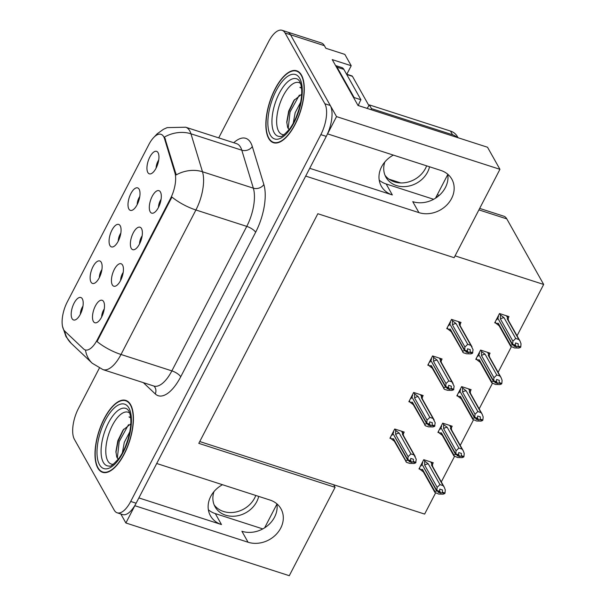 <?xml version="1.0" encoding="UTF-8"?>
<svg xmlns="http://www.w3.org/2000/svg" width="606" height="606" viewBox="0 0 606 606"><rect width="100%" height="100%" fill="white"/><g stroke="black" fill="none" stroke-linecap="round" stroke-linejoin="round"><path stroke-width="0.91" d="M309.734 168.301L392.332 194.943A25.194 21.21 -29.3 0 1 381.31 186.194A25.194 21.21 -29.3 0 1 381.575 166.839A25.194 21.21 -29.3 0 1 393.339 155.098M222.478 484.717A25.194 21.21 150.7 0 0 210.721 496.458A25.194 21.21 150.7 0 0 210.456 515.804A25.194 21.21 150.7 0 0 221.478 524.561L215.312 513.6A25.194 21.21 -29.3 0 1 208.358 509.767M109.944 245.559A11.809 5.03 -72.1 0 0 112.943 246.884A11.809 5.03 -72.1 0 0 119.693 237.711A11.809 5.03 -72.1 0 0 120.2 225.773A11.809 5.03 -72.1 0 0 119.905 225.318A11.809 5.03 -72.1 0 0 111.724 230.56A11.809 5.03 -72.1 0 0 109.944 245.559M131.244 248.331A11.809 5.03 -72.1 0 0 134.244 249.657A11.809 5.03 -72.1 0 0 140.993 240.484A11.809 5.03 -72.1 0 0 141.501 228.545A11.809 5.03 -72.1 0 0 141.198 228.091A11.809 5.03 -72.1 0 0 133.025 233.333A11.809 5.03 -72.1 0 0 131.244 248.331M128.881 209.025A11.809 5.03 -72.1 0 0 131.888 210.35A11.809 5.03 -72.1 0 0 138.63 201.177A11.809 5.03 -72.1 0 0 139.138 189.239A11.809 5.03 -72.1 0 0 138.842 188.784A11.809 5.03 -72.1 0 0 130.661 194.018A11.809 5.03 -72.1 0 0 128.881 209.025M147.826 172.49A11.809 5.03 -72.1 0 0 150.826 173.816A11.809 5.03 -72.1 0 0 157.568 164.635A11.809 5.03 -72.1 0 0 158.075 152.704A11.809 5.03 -72.1 0 0 157.78 152.25A11.809 5.03 -72.1 0 0 149.599 157.484A11.809 5.03 -72.1 0 0 147.826 172.49M91.006 282.101A11.809 5.03 -72.1 0 0 94.006 283.426A11.809 5.03 -72.1 0 0 100.755 274.245A11.809 5.03 -72.1 0 0 101.263 262.315A11.809 5.03 -72.1 0 0 100.967 261.86A11.809 5.03 -72.1 0 0 92.786 267.094A11.809 5.03 -72.1 0 0 91.006 282.101M72.069 318.635A11.809 5.03 -72.1 0 0 75.068 319.96A11.809 5.03 -72.1 0 0 81.818 310.78A11.809 5.03 -72.1 0 0 82.325 298.849A11.809 5.03 -72.1 0 0 82.03 298.394A11.809 5.03 -72.1 0 0 73.849 303.629A11.809 5.03 -72.1 0 0 72.069 318.635M93.369 321.407A11.809 5.03 -72.1 0 0 96.369 322.733A11.809 5.03 -72.1 0 0 103.118 313.552A11.809 5.03 -72.1 0 0 103.626 301.621A11.809 5.03 -72.1 0 0 103.323 301.167A11.809 5.03 -72.1 0 0 95.15 306.401A11.809 5.03 -72.1 0 0 93.369 321.407M112.307 284.865A11.809 5.03 -72.1 0 0 115.307 286.191A11.809 5.03 -72.1 0 0 122.056 277.018A11.809 5.03 -72.1 0 0 122.564 265.08A11.809 5.03 -72.1 0 0 122.26 264.625A11.809 5.03 -72.1 0 0 114.087 269.867A11.809 5.03 -72.1 0 0 112.307 284.865M150.182 211.797A11.809 5.03 -72.1 0 0 153.182 213.123A11.809 5.03 -72.1 0 0 159.931 203.949A11.809 5.03 -72.1 0 0 160.439 192.011A11.809 5.03 -72.1 0 0 160.143 191.557A11.809 5.03 -72.1 0 0 151.962 196.791A11.809 5.03 -72.1 0 0 150.182 211.797M63.683 329.709A21.263 9.052 -72.1 0 0 64.804 331.171L83.598 348.965A21.263 9.052 -72.1 0 0 85.188 349.92A21.263 9.052 -72.1 0 0 97.339 339.693L170.46 198.616A21.263 9.052 -72.1 0 0 174.907 172.816L164.544 138.744A21.263 9.052 -72.1 0 0 161.007 134.312A21.263 9.052 -72.1 0 0 148.856 144.546L67.296 301.902A21.263 9.052 -72.1 0 0 63.683 329.709M120.814 513.986L125.881 522.986L134.835 505.707L248.066 542.234A25.194 21.21 150.7 0 0 275.972 534.606A25.194 21.21 150.7 0 0 280.972 508.782A25.194 21.21 150.7 0 0 269.943 500.026L156.712 463.499L305.689 176.088L418.928 212.623A25.194 21.21 150.7 0 0 446.834 204.987A25.194 21.21 150.7 0 0 451.826 179.164A25.194 21.21 150.7 0 0 440.804 170.415L327.573 133.881L336.527 116.602L290.501 34.747A23.619 10.06 -72.1 0 0 287.494 32.05A23.619 10.06 -72.1 0 1 290.501 34.747L330.278 105.489A23.619 10.06 -72.1 0 1 326.27 136.388L136.13 503.2A23.619 10.06 -72.1 0 1 122.632 514.57L117.208 512.82A23.619 10.06 -72.1 0 0 130.707 501.45L320.847 134.638A23.619 10.06 -72.1 0 0 324.854 103.74L285.078 32.997A23.619 10.06 -72.1 0 0 282.07 30.3A23.619 10.06 -72.1 0 0 268.572 41.67L218.705 137.88M248.066 542.234L241.9 531.273A25.194 21.21 150.7 0 0 267.011 526.144A25.194 21.21 150.7 0 0 276.897 503.859M336.527 116.602L499.935 169.316L487.519 147.243L358.017 105.467L332.232 59.608L351.215 65.736L346.806 74.243M282.07 30.3L321.4 42.988A23.619 10.06 -72.1 0 1 324.399 45.685L325.861 48.275L344.844 54.396L351.215 65.736M499.935 169.316L454.129 257.694L317.839 213.729L198.806 443.365L335.095 487.33L289.289 575.7L125.881 522.986M479.672 208.411L503.798 216.19A23.619 10.06 107.9 0 1 506.798 218.887L543.665 284.449L455.068 255.876M335.095 487.33L333.633 484.732L424.632 514.085L435.54 493.034M433.638 199.291L386.173 183.982A25.194 21.21 -29.3 0 1 379.22 180.156M262.784 528.909L215.312 513.6M441.297 481.929L454.477 456.5M460.242 445.395L473.422 419.966M479.179 408.853L492.36 383.431M498.117 372.319L511.297 346.89M517.054 335.785L543.665 284.449M161.075 199.336A7.09 3.015 -72.1 0 0 158.492 207.358M123.2 272.412A7.09 3.015 -72.1 0 0 120.609 280.426M104.262 308.946A7.09 3.015 -72.1 0 0 101.672 316.961M82.961 306.174A7.09 3.015 -72.1 0 0 80.371 314.188M101.899 269.64A7.09 3.015 -72.1 0 0 99.316 277.654M158.711 160.029A7.09 3.015 -72.1 0 0 156.128 168.044M139.774 196.564A7.09 3.015 -72.1 0 0 137.191 204.586M142.137 235.87A7.09 3.015 -72.1 0 0 139.547 243.892M120.836 233.105A7.09 3.015 -72.1 0 0 118.253 241.12M199.753 441.547L333.633 484.732M489.247 354.73L490.065 353.146L480.573 350.086L475.786 359.32L476.99 359.706M470.309 391.264L471.127 389.681L461.636 386.62L456.848 395.854L458.053 396.241M451.372 427.798L452.19 426.215L442.698 423.155L437.911 432.389L439.115 432.775M432.434 464.34L433.252 462.757L423.761 459.689L418.973 468.923L420.17 469.309M508.184 318.195L509.002 316.612L499.511 313.544L494.723 322.778L495.928 323.165M441.266 360.578L442.085 358.987L432.593 355.927L427.806 365.16L429.01 365.547M422.329 397.112L423.147 395.529L413.656 392.461L408.868 401.695L410.065 402.081M403.384 433.646L404.21 432.063L394.718 429.003L389.931 438.236L391.128 438.623M460.204 324.036L461.022 322.453L451.531 319.392L446.743 328.626L447.948 329.013M138.872 497.912L221.478 524.561M447.758 174.24A25.194 21.21 -29.3 0 1 437.865 196.526A25.194 21.21 -29.3 0 1 412.762 201.654L418.928 212.623M97.801 468.021A37.792 16.089 -72.1 0 0 102.611 472.339A37.792 16.089 -72.1 0 0 127.093 447.932A37.792 16.089 -72.1 0 0 130.623 404.71A37.792 16.089 -72.1 0 0 125.813 400.399A37.792 16.089 -72.1 0 0 101.331 424.806A37.792 16.089 -72.1 0 0 97.801 468.021M268.663 138.41A37.792 16.089 -72.1 0 0 273.465 142.721A37.792 16.089 -72.1 0 0 297.947 118.314A37.792 16.089 -72.1 0 0 301.477 75.099A37.792 16.089 -72.1 0 0 296.675 70.781A37.792 16.089 -72.1 0 0 272.185 95.187A37.792 16.089 -72.1 0 0 268.663 138.41M154.265 136.941L157.09 133.896L163.446 129.298L167.188 127.616L185.701 127.23A31.497 13.408 107.9 0 1 189.708 130.828A31.497 13.408 107.9 0 1 190.951 133.797A27.558 21.263 -16.9 0 0 164.537 137.024L176.217 174.907A27.558 21.263 -16.9 0 1 202.487 171.763A31.497 13.408 107.9 0 1 195.912 209.987A27.558 9.135 27.4 0 1 171.937 197.064L97.043 341.549A27.558 9.135 -152.6 0 0 121.011 354.48A31.497 13.408 107.9 0 1 103.012 369.637L153.863 386.037A31.497 13.408 -72.1 0 0 171.862 370.88L246.763 226.386A31.497 13.408 -72.1 0 0 253.346 188.171L241.802 150.205A31.497 13.408 -72.1 0 0 240.559 147.235A31.497 13.408 -72.1 0 0 236.56 143.637L236.651 143.667M99.339 368.16L78.432 408.482A23.619 10.06 -72.1 0 0 74.424 439.38L114.208 510.123A23.619 10.06 -72.1 0 0 117.208 512.82M467.4 350.647L468.627 352.828L470.082 351.859L470.271 349.67L467.559 348.791L467.37 350.98L464.658 350.109L464.923 347.033L467.734 344.322L470.847 345.329L459.189 324.596L460.378 324.361L458.931 321.778M458.469 321.627L460.643 326.642M450.228 321.915L450.531 322.46L449.781 323.907L464.658 350.109M451.69 319.445L452.44 320.779L452.47 324.892L464.923 347.033M452.44 320.779L456.076 323.596L467.734 344.322M447.213 327.717L448.061 329.217L450.281 329.119A5.356 4.507 150.7 0 0 450.781 330.944L463.355 352.76L466.468 353.768L470.87 353.881L472.513 353.275L473.059 349.662L470.847 345.329M450.281 329.119L462.734 351.253L464.454 350.51L449.993 324.286M448.584 325.081L448.894 325.627L449.644 324.172M448.061 329.217L451.697 332.035M464.378 350.647L467.09 351.525L465.916 351.957L468.627 352.828M456.076 323.596A5.356 4.507 150.7 0 0 452.47 324.892M472.794 352.73L470.082 351.859M459.189 324.596A5.356 4.507 -29.3 0 1 460.113 325.695L472.021 346.867M472.513 353.275L469.801 352.397M462.689 352.116L462.734 351.253M466.953 351.01L467.09 351.525M467.37 350.98L464.59 350.245M464.454 350.51L467.165 351.382M495.2 321.869L496.041 323.377L498.268 323.271L510.714 345.412L512.358 344.806L497.973 318.445M512.434 344.662L515.145 345.541L513.896 346.109L516.615 346.988L517.789 346.556L520.501 347.427L520.781 346.89L518.069 346.011L518.251 343.822L515.539 342.951L515.282 345.276L512.57 344.405L512.903 341.193L515.714 338.481L518.827 339.481L507.177 318.756A5.356 4.507 -29.3 0 1 508.093 319.847L520.001 341.026L521.039 343.814L520.781 346.89M514.933 345.162L515.145 345.541M512.358 344.806L515.07 345.678M515.35 345.14L512.638 344.261M498.208 316.067L498.511 316.612L497.761 318.067L512.57 344.405M496.564 319.233L496.875 319.779L497.624 318.332M496.041 323.377L499.685 326.195M498.268 323.271A5.356 4.507 150.7 0 0 498.761 325.096L510.669 346.276L510.714 345.412M520.501 347.427L518.85 348.033L514.456 347.927L510.669 346.276M517.789 346.556L518.069 346.011M508.623 320.794L507.904 318.37L508.366 318.514L506.911 315.938M507.177 318.756L507.904 318.37L506.449 315.787M518.827 339.481L520.001 341.026M512.903 341.193L500.45 319.051A5.356 4.507 -29.3 0 1 504.056 317.749L515.714 338.481M500.45 319.051L500.42 314.931L504.056 317.749M500.42 314.931L499.67 313.597M516.615 346.988L515.38 344.799M448.463 387.181L449.69 389.37L451.144 388.393L451.334 386.204L448.622 385.325L448.432 387.522L445.721 386.643L445.986 383.575L448.788 380.856L451.909 381.863L440.251 361.138L441.441 360.896L439.994 358.313M439.532 358.169L441.706 363.176M431.283 358.449L431.593 358.994L430.843 360.449L445.721 386.643M432.745 355.98L433.502 357.313L433.532 361.434L445.986 383.575M433.502 357.313L437.138 360.131L448.788 380.856M428.275 364.251L429.124 365.751L431.343 365.653A5.356 4.507 150.7 0 0 431.843 367.478L444.418 389.302L447.531 390.302L451.932 390.415L453.576 389.81L454.121 386.196L451.909 381.863M431.343 365.653L443.797 387.795L445.516 387.045L431.055 360.82M429.646 361.615L429.949 362.161L430.707 360.706M429.124 365.751L432.76 368.569M445.44 387.181L448.152 388.06L446.978 388.491L449.69 389.37M437.138 360.131A5.356 4.507 150.7 0 0 433.532 361.434M453.856 389.272L451.144 388.393M440.251 361.138A5.356 4.507 -29.3 0 1 441.176 362.229L453.083 383.409M453.576 389.81L450.864 388.931M443.743 388.651L443.797 387.795M448.016 387.545L448.152 388.06M448.432 387.522L445.652 386.779M445.516 387.045L448.228 387.923M429.525 423.715L430.752 425.904L431.927 425.473L432.396 422.738L429.684 421.867L429.495 424.056L426.783 423.177L427.041 420.109L429.851 417.398L432.972 418.398L421.314 397.672L422.503 397.43L421.056 394.854M420.587 394.703L422.768 399.71M412.345 394.983L412.656 395.529L411.906 396.983L426.783 423.177M413.807 392.514L414.557 393.847L414.595 397.968L427.041 420.109M414.557 393.847L418.201 396.665L429.851 417.398M409.338 400.786L410.186 402.293L412.406 402.187A5.356 4.507 150.7 0 0 412.906 404.013L425.48 425.836L428.593 426.844L432.995 426.95L434.638 426.344L435.184 422.73L432.972 418.398M412.406 402.187L424.859 424.329L426.571 423.579L412.118 397.362M410.709 398.15L411.012 398.695L411.769 397.248M410.186 402.293L413.822 405.111M426.503 423.723L429.215 424.594L428.041 425.026L430.752 425.904M418.201 396.665A5.356 4.507 150.7 0 0 414.595 397.968M434.919 425.806L432.207 424.927M421.314 397.672A5.356 4.507 -29.3 0 1 422.238 398.763L434.146 419.943M434.638 426.344L431.927 425.473M424.806 425.192L424.859 424.329M429.078 424.079L429.215 424.594M429.495 424.056L426.707 423.321M426.571 423.579L429.283 424.458M410.588 460.257L411.815 462.439L413.269 461.469L413.451 459.272L410.739 458.401L410.557 460.59L407.846 459.719L408.103 456.644L410.913 453.932L414.034 454.932L402.376 434.207L403.566 433.964L402.119 431.389M401.649 431.237L403.831 436.244M393.408 431.517L393.718 432.07L392.968 433.517L407.846 459.719M394.87 429.048L395.62 430.389L395.657 434.502L408.103 456.644M395.62 430.389L399.263 433.199L410.913 453.932M390.4 437.327L391.249 438.827L393.468 438.721A5.356 4.507 150.7 0 0 393.961 440.547L406.543 462.37L409.656 463.378L414.057 463.492L415.701 462.878L416.239 459.272L414.034 454.932M393.468 438.721L405.914 460.863L407.633 460.121L393.173 433.896M391.771 434.684L392.074 435.229L392.824 433.782M391.249 438.827L394.885 441.645M407.565 460.257L410.277 461.128L409.103 461.567L411.815 462.439M399.263 433.199A5.356 4.507 150.7 0 0 395.657 434.502M415.981 462.34L413.269 461.469M402.376 434.207A5.356 4.507 -29.3 0 1 403.301 435.305L415.201 456.477M415.701 462.878L412.989 462.007M405.868 461.727L405.914 460.863M410.133 460.613L410.277 461.128M410.557 460.59L407.77 459.856M407.633 460.121L410.345 460.992M476.263 358.404L477.104 359.911L479.331 359.805L491.777 381.947L493.42 381.341L479.035 354.98M493.496 381.204L496.208 382.075L494.958 382.651L497.67 383.522L498.844 383.09L501.556 383.962L501.836 383.424L499.124 382.553L499.314 380.356L496.602 379.485L496.344 381.81L493.632 380.939L493.966 377.727L496.776 375.016L499.889 376.015L488.239 355.29A5.356 4.507 -29.3 0 1 489.156 356.389L501.064 377.561L502.101 380.348L501.836 383.424M495.996 381.697L496.208 382.075M493.42 381.341L496.132 382.212M496.412 381.674L493.701 380.803M479.27 352.601L479.573 353.154L478.823 354.601L493.632 380.939M477.626 355.767L477.937 356.313L478.687 354.866M477.104 359.911L480.747 362.729M479.331 359.805A5.356 4.507 150.7 0 0 479.823 361.63L491.731 382.81L491.777 381.947M501.556 383.962L499.912 384.575L495.511 384.462L491.731 382.81M498.844 383.09L499.124 382.553M489.686 357.328L488.959 354.904L489.421 355.048L487.974 352.472M488.239 355.29L488.959 354.904L487.512 352.321M499.889 376.015L501.064 377.561M493.966 377.727L481.512 355.586A5.356 4.507 -29.3 0 1 485.118 354.283L496.776 375.016M481.512 355.586L481.482 351.465L485.118 354.283M481.482 351.465L480.732 350.132M497.67 383.522L496.443 381.341M457.318 394.945L458.166 396.445L460.386 396.347L472.839 418.481L474.483 417.875L460.098 391.514M474.559 417.739L477.27 418.61L476.021 419.185L478.732 420.056L479.907 419.625L482.618 420.503L482.899 419.958L480.187 419.087L480.376 416.898L477.664 416.019L477.407 418.352L474.695 417.473L475.028 414.262L477.839 411.55L480.952 412.557L469.294 391.824A5.356 4.507 -29.3 0 1 470.218 392.923L482.126 414.095L483.164 416.89L482.899 419.958M474.483 417.875L477.195 418.754M477.475 418.208L474.763 417.337M460.333 389.143L460.636 389.688L459.886 391.135L474.695 417.473M458.689 392.302L459 392.855L459.749 391.4M458.166 396.445L461.802 399.263M460.386 396.347A5.356 4.507 150.7 0 0 460.886 398.172L472.794 419.344L472.839 418.481M482.618 420.503L480.975 421.109L476.574 420.996L472.794 419.344M479.907 419.625L480.187 419.087M470.748 393.87L470.021 391.438L470.483 391.59L469.036 389.007M469.294 391.824L470.021 391.438L468.574 388.855M480.952 412.557L482.126 414.095M475.028 414.262L462.575 392.12A5.356 4.507 -29.3 0 1 466.181 390.825L477.839 411.55M462.575 392.12L462.545 388.007L466.181 390.825M462.545 388.007L461.795 386.673M478.732 420.056L477.505 417.875M438.38 431.48L439.229 432.979L441.448 432.881L453.902 455.023L455.545 454.409L441.16 428.048M455.621 454.273L458.333 455.151L457.083 455.72L459.795 456.598L460.969 456.159L463.681 457.038L463.961 456.492L461.249 455.621L461.439 453.432L458.727 452.553L458.469 454.886L455.757 454.008L456.091 450.796L458.893 448.084L462.014 449.091L450.356 428.366A5.356 4.507 -29.3 0 1 451.281 429.457L463.189 450.637L464.226 453.424L463.961 456.492M458.121 454.773L458.333 455.151M455.545 454.409L458.257 455.288M458.537 454.742L455.826 453.871M441.388 425.677L441.698 426.223L440.948 427.677L455.757 454.008M439.751 428.843L440.054 429.389L440.812 427.934M439.229 432.979L442.865 435.797M441.448 432.881A5.356 4.507 150.7 0 0 441.948 434.707L453.849 455.879L453.902 455.023M463.681 457.038L462.037 457.644L457.636 457.53L453.849 455.879M460.969 456.159L461.249 455.621M451.811 430.404L451.084 427.972L451.546 428.124L450.099 425.541M450.356 428.366L451.084 427.972L449.637 425.397M462.014 449.091L463.189 450.637M456.091 450.796L443.637 428.662A5.356 4.507 -29.3 0 1 447.243 427.359L458.893 448.084M443.637 428.662L443.607 424.541L447.243 427.359M443.607 424.541L442.85 423.208M459.795 456.598L458.568 454.409M419.443 468.014L420.291 469.521L422.511 469.415L434.964 491.557L436.608 490.951L422.223 464.59M436.676 490.807L439.388 491.686L438.146 492.254L440.857 493.132L442.032 492.701L444.743 493.572L445.024 493.034L442.312 492.155L442.501 489.966L439.789 489.095L439.524 491.421L436.812 490.549L437.146 487.338L439.956 484.626L443.077 485.626L431.419 464.9A5.356 4.507 -29.3 0 1 432.343 465.991L444.251 487.171L445.289 489.959L445.024 493.034M439.183 491.307L439.388 491.686M436.608 490.951L439.32 491.822M439.6 491.284L436.888 490.405M422.45 462.211L422.761 462.757L422.011 464.211L436.812 490.549M420.814 465.378L421.117 465.923L421.874 464.476M420.291 469.521L423.927 472.339M422.511 469.415A5.356 4.507 150.7 0 0 423.011 471.241L434.911 492.42L434.964 491.557M444.743 493.572L443.1 494.178L438.699 494.072L434.911 492.42M442.032 492.701L442.312 492.155M432.873 466.938L432.146 464.514L432.608 464.658L431.161 462.083M431.419 464.9L432.146 464.514L430.692 461.931M443.077 485.626L444.251 487.171M437.146 487.338L424.7 465.196A5.356 4.507 -29.3 0 1 428.306 463.893L439.956 484.626M424.7 465.196L424.662 461.075L428.306 463.893M424.662 461.075L423.912 459.742M440.857 493.132L439.63 490.943M255.77 495.458A24.013 20.218 -29.3 0 1 254.626 498.041A24.013 20.218 -29.3 0 1 234.878 512.191A24.013 20.218 -29.3 0 1 214.168 504.927M213.986 491.595A24.013 20.218 150.7 0 0 215.092 506.843A24.013 20.218 150.7 0 0 235.742 516.07A24.013 20.218 150.7 0 0 256.709 501.745A24.013 20.218 150.7 0 0 258.686 496.397M264.64 527.818L276.934 504.094M426.632 165.839A24.013 20.218 -29.3 0 1 425.48 168.423A24.013 20.218 -29.3 0 1 405.732 182.573A24.013 20.218 -29.3 0 1 385.03 175.308M384.84 161.976A24.013 20.218 150.7 0 0 385.954 177.225A24.013 20.218 150.7 0 0 406.596 186.459A24.013 20.218 150.7 0 0 427.563 172.127A24.013 20.218 150.7 0 0 429.54 166.779M366.978 108.353A15.748 13.256 150.7 0 0 369.372 104.906L371.455 108.61A15.748 13.256 -29.3 0 1 370.887 109.618M458.03 137.729L457.356 136.539A15.748 13.256 150.7 0 0 450.47 131.063L369.372 104.906M435.494 198.2L447.796 174.483M457.25 137.479A15.748 13.256 150.7 0 0 452.553 134.767L371.455 108.61M335.626 65.645A15.748 6.704 107.9 0 1 337.065 67.19L354.146 97.566A15.748 6.704 -72.1 0 0 353.859 98.074M337.065 67.19L343.852 69.379A15.748 6.704 -72.1 0 0 341.845 67.584L335.58 65.562M354.146 97.566L360.926 99.755A15.748 6.704 -72.1 0 0 358.328 105.565L366.994 108.338M343.852 69.379L360.926 99.755M113.314 464.272A27.247 11.605 107.9 0 1 107.807 460.939A27.247 11.605 107.9 0 1 111.277 427.654A27.247 11.605 107.9 0 1 129.79 413.194M130.82 423.814L123.01 430.139L117.844 440.713L115.913 451.561L116.761 457.068L118.261 459.227M130.237 417.148L129.025 416.943L130.707 417.882M97.975 467.696A37.398 15.923 107.9 0 1 101.467 424.927A37.398 15.923 107.9 0 1 125.692 400.771A37.398 15.923 107.9 0 1 130.449 405.043A37.398 15.923 107.9 0 1 126.957 447.811A37.398 15.923 107.9 0 1 102.732 471.96A37.398 15.923 107.9 0 1 97.975 467.696M122.382 452.856L124.283 442.38L129.866 431.699M125.472 446.402L128.154 438.812M129.025 416.943L130.335 417.178M117.337 458.166L119.177 441.577L128.525 424.677M115.92 452.462L118.102 441.229L123.753 429.131M284.169 134.661A27.247 11.605 107.9 0 1 278.662 131.328A27.247 11.605 107.9 0 1 282.138 98.036A27.247 11.605 107.9 0 1 300.644 83.583M301.674 94.195L293.865 100.52L288.698 111.095L286.767 121.942L287.623 127.457L289.123 129.608M301.099 87.529L299.887 87.325L301.561 88.264M268.829 138.077A37.398 15.923 107.9 0 1 272.321 95.309A37.398 15.923 107.9 0 1 296.554 71.16A37.398 15.923 107.9 0 1 301.311 75.424A37.398 15.923 107.9 0 1 297.819 118.193A37.398 15.923 107.9 0 1 273.586 142.349A37.398 15.923 107.9 0 1 268.829 138.077M293.243 123.238L295.145 112.769L300.72 102.081M296.326 116.784L299.008 109.201M368.94 105.679L352.457 76.356A3.939 1.674 -72.1 0 0 351.957 75.909L346.534 74.159M299.887 87.325L301.197 87.567M288.191 128.555L290.039 111.959L299.379 95.059M286.782 122.851L288.956 111.61L294.614 99.513M324.399 45.685L285.078 32.997M506.798 218.887L478.907 209.888M437.752 196.617L436.525 196.223M174.907 172.816L175.891 173.134M170.46 198.616L171.127 198.829M164.544 138.744L165.529 139.062M97.339 339.693L98.005 339.905M392.332 194.943L386.173 183.982M233.764 142.736A39.367 16.763 107.9 0 1 250.763 142.827A39.367 16.763 107.9 0 1 252.308 146.538L263.852 184.504A39.367 16.763 107.9 0 1 255.626 232.28L180.724 376.773A39.367 16.763 107.9 0 1 155.287 393.938L143.357 382.651M62.516 326.369L66.001 336.641L71.288 343.428A27.558 24.437 -46.6 0 1 64.683 331.058M255.626 232.28A7.87 2.613 -152.6 0 0 246.763 226.386L195.912 209.987L121.011 354.48L171.862 370.88A7.87 2.613 -152.6 0 1 180.724 376.773M71.288 343.428L92.233 363.244A27.558 24.437 -46.6 0 1 85.484 350.018M252.308 146.538A7.87 6.075 163.1 0 1 241.802 150.205L190.951 133.797L202.487 171.763L253.346 188.171A7.87 6.075 163.1 0 0 263.852 184.504M130.707 501.45L136.13 503.2M320.847 134.638L326.27 136.388M324.854 103.74L330.278 105.489M155.287 393.938A7.87 6.984 133.4 0 0 153.969 386.083M450.47 131.063L452.553 134.767M109.444 466.037A30.171 12.847 107.9 0 1 103.315 462.348A30.171 12.847 107.9 0 1 107.179 425.465A30.171 12.847 107.9 0 1 127.684 409.505L128.873 411.035C131.911 417.655 131.472 427.563 127.548 440.751C125.253 447.72 122.367 453.591 118.897 458.378C113.451 464.484 110.3 467.037 109.444 466.037M99.513 464.726A33.86 14.415 107.9 0 1 105.255 420.443A33.86 14.415 107.9 0 1 128.911 408.012A33.86 14.415 107.9 0 1 123.169 452.296A33.86 14.415 107.9 0 1 99.513 464.726M280.305 136.426A30.171 12.847 107.9 0 1 274.177 132.729A30.171 12.847 107.9 0 1 278.033 95.846A30.171 12.847 107.9 0 1 298.538 79.894L299.728 81.416C302.773 88.037 302.333 97.945 298.41 111.14C296.107 118.102 293.228 123.972 289.759 128.76C284.305 134.865 281.154 137.418 280.305 136.426M270.367 135.108A33.86 14.415 107.9 0 1 276.116 90.824A33.86 14.415 107.9 0 1 299.765 78.394A33.86 14.415 107.9 0 1 294.024 122.677A33.86 14.415 107.9 0 1 270.367 135.108M352.457 76.356L346.73 74.508M439.252 195.374L437.29 194.738M400.687 182.929L388.923 179.141M92.233 363.244L103.012 369.637M185.701 127.23L236.56 143.637M125.692 400.771L127.896 401.483M102.732 471.96L104.936 472.672M296.554 71.16L298.758 71.872M273.586 142.349L275.791 143.061"/></g></svg>
